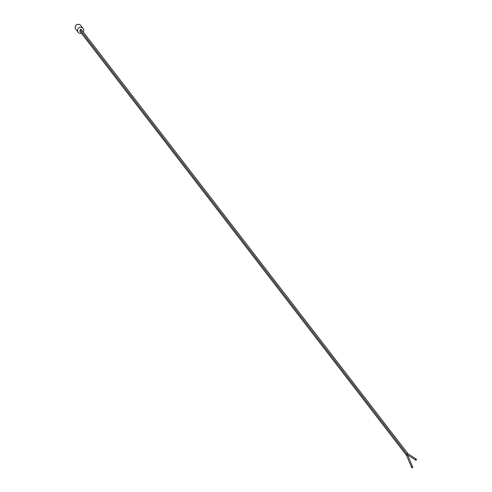 <?xml version="1.0" encoding="UTF-8"?>
<svg xmlns="http://www.w3.org/2000/svg" width="492" height="492" viewBox="0 0 492 492"><rect width="100%" height="100%" fill="white"/><g stroke="black" fill="none" stroke-linecap="round" stroke-linejoin="round"><path stroke-width="0.74" d="M415.408 459.356A0.578 0.566 -37.6 0 1 416.244 459.122A0.578 0.566 -37.6 0 1 416.435 459.842A0.578 0.566 -37.6 0 1 415.599 460.082A0.578 0.566 -37.6 0 1 415.408 459.356M408.077 453.845A0.578 0.566 142.4 0 0 407.105 453.956A0.578 0.566 142.4 0 0 407.296 454.682L415.599 460.082M407.616 455.481A0.578 0.566 142.4 0 0 407.561 454.885A0.578 0.566 142.4 0 0 406.57 455.469A0.578 0.566 142.4 0 0 406.921 455.783M412.653 467.4A0.578 0.566 142.4 0 0 412.161 466.588A0.578 0.566 142.4 0 0 411.607 467.388A0.578 0.566 142.4 0 0 412.653 467.4M81.346 30.061A0.578 0.566 142.4 0 0 81.297 29.465A0.578 0.566 142.4 0 0 80.325 29.575A0.578 0.566 142.4 0 0 80.374 30.172L407.161 454.553M80.479 30.301A0.578 0.566 142.4 0 0 79.858 31.205L406.601 455.531M83.197 31.931A3.136 3.057 142.4 0 0 83.062 28.419A3.136 3.057 142.4 0 0 77.797 29.016A3.136 3.057 142.4 0 0 81.451 33.278M75.854 29.348A3.136 3.136 0 0 1 79.686 24.6A3.136 3.136 0 0 1 80.829 25.523A3.136 3.057 142.4 0 0 75.565 26.119A3.136 3.057 142.4 0 0 75.854 29.348L78.087 32.251M416.244 459.122L407.942 453.722M407.634 455.002L412.671 466.926M80.829 25.523L83.062 28.419M408.022 453.772L81.297 29.465M406.57 455.469L411.607 467.388"/></g></svg>
